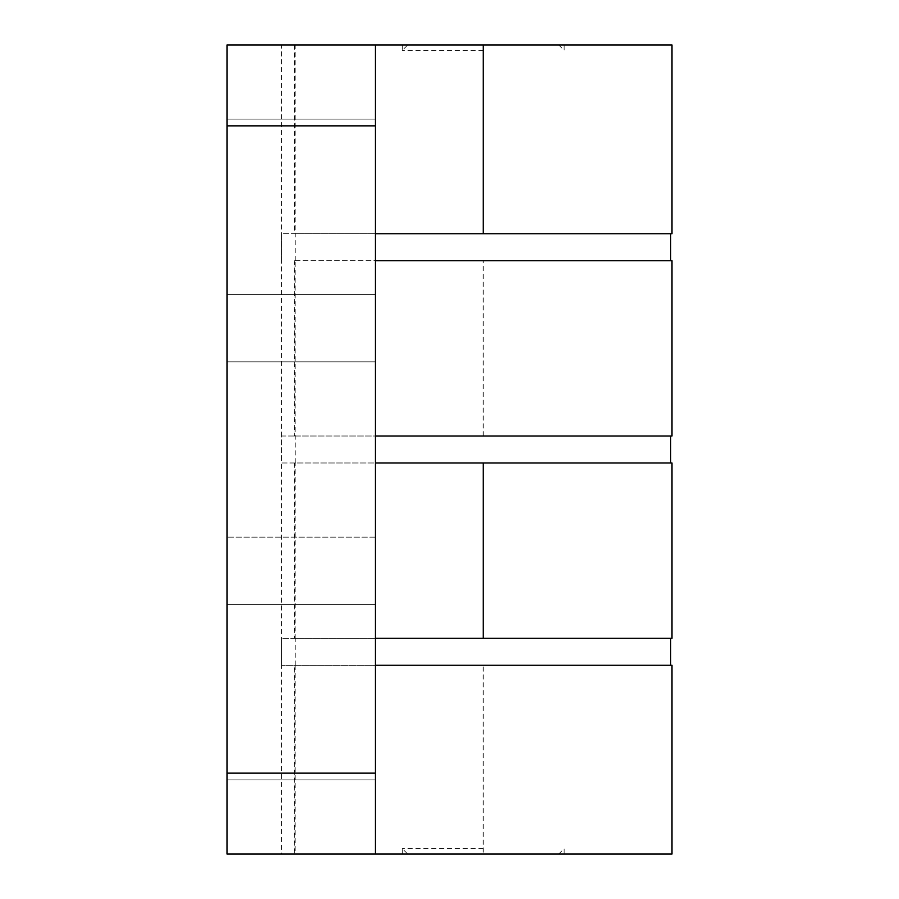 <?xml version="1.0" encoding="UTF-8"?>
<svg xmlns="http://www.w3.org/2000/svg" width="899" height="899" viewBox="0 0 899 899"><rect width="100%" height="100%" fill="white"/><g stroke="black" fill="none" stroke-linecap="round" stroke-linejoin="round"><path stroke-width="0.67" stroke-dasharray="4.5 3.37" d="M375.332 604.577L226.998 604.577L226.998 779.883L226.998 604.577L375.332 604.577L375.332 779.883L226.998 779.883L226.998 604.577L226.998 779.883L375.332 779.883L226.998 779.883L375.332 779.883L375.332 604.577L375.332 779.883L375.332 604.577L226.998 604.577L375.332 604.577M226.998 449.5L226.998 537.153L226.998 449.5M375.332 449.5L375.332 537.153L375.332 361.848L226.998 361.848L226.998 537.153L226.998 361.848L375.332 361.848L375.332 537.153L226.998 537.153L375.332 537.153L375.332 449.5M375.332 119.118L226.998 119.118L226.998 294.423L226.998 119.118L375.332 119.118L375.332 294.423L226.998 294.423L226.998 119.118L226.998 294.423L375.332 294.423L226.998 294.423L375.332 294.423L375.332 119.118L375.332 294.423L375.332 119.118L226.998 119.118L375.332 119.118M672.003 638.29L294.423 638.29L295.119 638.29L295.119 462.985L294.423 462.985L672.003 462.985M672.003 44.95L294.423 44.95L295.119 44.95L295.119 233.74L281.589 233.74L281.589 462.985L375.332 462.985L375.332 44.95L375.332 260.71L294.423 260.71L295.119 260.71L295.119 436.015L294.423 436.015L294.423 260.71M672.003 233.74L295.119 233.74M483.213 50.344L402.303 50.344L483.213 50.344M281.589 665.26L281.589 436.015L375.332 436.015L375.332 665.26L281.589 665.26L672.003 665.26M294.423 436.015L672.003 436.015M295.119 260.71L672.003 260.71M294.423 854.05L375.332 854.05L226.998 854.05L295.119 854.05L294.423 854.05L294.423 665.26M295.119 665.26L295.119 854.05M483.213 848.656L402.303 848.656L483.213 848.656M672.003 854.05L375.332 854.05L375.332 462.985M281.589 260.71L281.589 44.95L226.998 44.95L226.998 854.05L375.332 854.05L375.332 665.26M295.119 638.29L281.589 638.29L281.589 854.05M281.589 44.95L375.332 44.95L226.998 44.95L226.998 854.05L226.998 44.95L295.119 44.95M295.119 462.985L281.589 462.985M375.332 638.29L281.589 638.29M375.332 233.74L281.589 233.74M483.213 638.29L295.771 638.29L483.213 638.29M483.213 462.985L295.771 462.985L483.213 462.985M483.213 233.74L295.771 233.74L483.213 233.74M483.213 44.95L407.697 44.95L483.213 44.95M281.589 436.015L295.119 436.015M375.332 436.015L375.332 260.71M375.332 854.05L375.332 44.95M483.213 854.05L564.123 854.05L407.697 854.05L483.213 854.05L483.213 665.26M483.213 436.015L483.213 260.71M375.332 125.86L226.998 125.86M375.332 773.14L226.998 773.14M294.423 462.985L294.423 638.29M294.423 44.95L294.423 233.74M402.303 44.95L402.303 50.344L407.697 44.95M558.729 44.95L564.123 50.344L564.123 44.95M402.303 854.05L402.303 848.656L407.697 854.05M558.729 854.05L564.123 848.656L564.123 854.05M295.771 665.26L295.771 638.29M295.771 462.985L295.771 436.015M295.771 260.71L295.771 233.74"/><path stroke-width="1.35" d="M375.332 854.05L375.332 44.95L226.998 44.95L226.998 854.05L672.003 854.05L672.003 665.26L375.332 665.26M375.332 260.71L672.003 260.71L672.003 436.015L375.332 436.015M375.332 44.95L672.003 44.95L672.003 233.74L375.332 233.74M375.332 638.29L672.003 638.29L672.003 462.985L375.332 462.985M226.998 125.86L375.332 125.86M226.998 773.14L375.332 773.14M483.213 462.985L483.213 638.29M483.213 44.95L483.213 233.74M670.654 665.26L670.654 638.29M670.654 462.985L670.654 436.015M670.654 260.71L670.654 233.74"/></g></svg>
